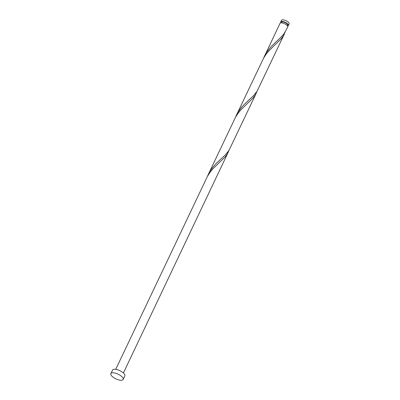 <?xml version="1.0" encoding="UTF-8"?>
<svg xmlns="http://www.w3.org/2000/svg" width="400" height="400" viewBox="0 0 400 400"><rect width="100%" height="100%" fill="white"/><g stroke="black" fill="none" stroke-linecap="round" stroke-linejoin="round"><path stroke-width="0.6" d="M280.685 21.955L281.45 20.345A4.245 1.625 25.4 0 1 284.045 20A4.245 1.625 25.4 0 1 287.925 21.895A4.245 1.625 25.4 0 1 289.12 23.985L288.355 25.595A4.245 1.625 -154.6 0 0 287.16 23.505A4.245 1.625 -154.6 0 0 283.28 21.61A4.245 1.625 -154.6 0 0 280.685 21.955A4.245 1.625 -154.6 0 0 280.825 22.89M287.545 26.08A4.245 1.625 -154.6 0 0 288.355 25.595M287.335 25.77L287.59 25.23A3.395 1.3 -154.6 0 0 286.63 23.56A3.395 1.3 -154.6 0 0 283.53 22.045A3.395 1.3 -154.6 0 0 281.45 22.32L281.195 22.855M110.88 373.625L112.56 370.08A6.795 2.6 25.4 0 1 116.715 369.53A6.795 2.6 25.4 0 1 122.92 372.565A6.795 2.6 25.4 0 1 124.835 375.905L123.155 379.45A6.795 2.6 25.4 0 1 119 380A6.795 2.6 25.4 0 1 112.795 376.965A6.795 2.6 25.4 0 1 110.88 373.625A6.795 2.6 25.4 0 1 115.03 373.075A6.795 2.6 25.4 0 1 121.24 376.11A6.795 2.6 25.4 0 1 123.155 379.45M115.735 369.34L207.45 176.335L210 172.37L212.985 168.755L225.165 156.885L227.27 154.005L228.97 150.385M264.365 56.32L266.485 52.5L270.8 46.935L281.73 36.45L284.125 33.635L287.685 27.015A4.245 1.625 -154.6 0 0 286.485 24.925A4.245 1.625 -154.6 0 0 282.605 23.03A4.245 1.625 -154.6 0 0 280.01 23.37L263.53 58.23M284.27 34.195L257.07 91.24L253.685 95.51L244.35 104.315L241.22 107.76L238.445 111.56L236.32 115.38L263.54 58.21L266.09 54.245L269.075 50.63L281.255 38.765L283.36 35.88L285.06 32.26M256.23 93.26L229.025 150.3L225.64 154.57L216.305 163.38L213.175 166.825L210.4 170.625L208.275 174.445L235.495 117.275L238.045 113.305L241.03 109.695L253.21 97.825L255.315 94.945L257.015 91.325M236.32 115.38L235.485 117.29M208.275 174.445L207.44 176.355M228.185 152.32L123.405 372.98"/></g></svg>
